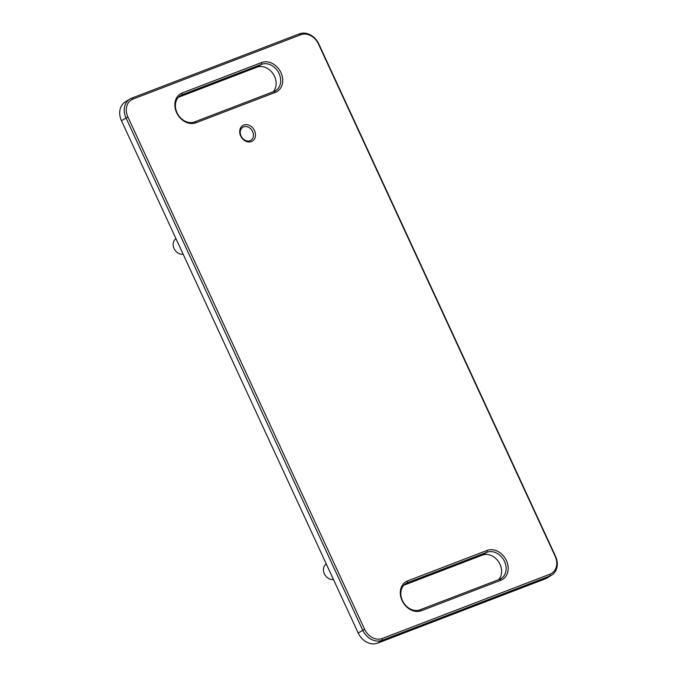 <?xml version="1.0" encoding="UTF-8"?>
<svg xmlns="http://www.w3.org/2000/svg" width="677" height="677" viewBox="0 0 677 677"><rect width="100%" height="100%" fill="white"/><g stroke="black" fill="none" stroke-linecap="round" stroke-linejoin="round"><path stroke-width="1.02" d="M178.389 97.302L256.947 67.184A14.996 12.068 -122 0 1 273.195 73.962A14.996 12.068 -122 0 1 273.161 91.784M487.051 550.443L486.924 552.271L407.529 582.711A14.996 12.068 -122 0 0 405.853 583.54A14.996 12.068 -122 0 0 402.967 601.65A14.996 12.068 -122 0 0 420.053 609.816L499.448 579.377L500.828 580.265L421.432 610.696A16.493 13.278 -122 0 1 402.07 600.575A16.493 13.278 -122 0 1 407.656 580.883L487.051 550.443A16.493 13.278 -122 0 1 506.413 560.573A16.493 13.278 -122 0 1 500.828 580.265M403.839 585.216L482.396 555.098A14.996 12.068 -122 0 1 498.644 561.876A14.996 12.068 -122 0 1 498.611 579.698M482.396 555.098L486.924 552.271A14.996 12.068 -122 0 1 504.001 560.438A14.996 12.068 -122 0 1 501.124 578.539A14.996 12.068 -122 0 1 499.448 579.377M299.446 33.85A16.493 13.278 -122 0 1 318.808 43.98L555.529 556.282A16.493 13.278 -122 0 1 551.789 575.052A16.493 13.278 -122 0 1 549.944 575.975L382.082 640.324A16.493 13.278 -122 0 1 362.72 630.194L125.998 117.891A16.493 13.278 -122 0 1 129.739 99.113A16.493 13.278 -122 0 1 131.592 98.199L299.446 33.85L300.825 34.73A14.996 12.068 -122 0 1 318.427 43.937L555.148 556.249A14.996 12.068 -122 0 1 550.071 574.147L549.944 575.975L545.408 578.801L377.554 643.15A16.493 13.278 -122 0 1 358.192 633.02L121.471 120.718A16.493 13.278 -122 0 1 125.211 101.948L129.739 99.113M551.789 575.052L547.261 577.887A16.493 13.278 -122 0 1 545.408 578.801M195.991 122.782L194.604 121.902L273.999 91.463L275.378 92.351L195.991 122.782A16.493 13.278 -122 0 1 176.621 112.661A16.493 13.278 -122 0 1 182.215 92.969L261.601 62.529A16.493 13.278 -122 0 1 280.963 72.659A16.493 13.278 -122 0 1 275.378 92.351M194.604 121.902A14.996 12.068 -122 0 1 177.526 113.736A14.996 12.068 -122 0 1 180.404 95.626A14.996 12.068 -122 0 1 182.079 94.797L178.914 96.769M273.999 91.463A14.996 12.068 -122 0 0 275.674 90.633A14.996 12.068 -122 0 0 278.56 72.524A14.996 12.068 -122 0 0 261.474 64.357L182.079 94.797L182.215 92.969M241.046 136.009A7.65 6.152 -122 0 1 242.781 127.301A7.65 6.152 -122 0 1 252.047 130.526A7.65 6.152 -122 0 1 250.879 140.274A7.65 6.152 -122 0 1 241.046 136.009M240.665 135.967A9.148 7.362 -122 0 1 247.731 124.83A9.148 7.362 -122 0 1 254.349 139.149A9.148 7.362 -122 0 1 240.665 135.967M300.825 34.73L132.971 99.079A14.996 12.068 -122 0 0 127.894 116.986L364.607 629.288A14.996 12.068 -122 0 0 382.217 638.496L550.071 574.147M183.145 254.188A8.699 6.998 -122 0 1 174.082 248.544A8.699 6.998 -122 0 1 175.986 238.685M333.448 579.47A8.699 6.998 -122 0 1 324.376 573.817A8.699 6.998 -122 0 1 326.28 563.966M127.894 116.986L121.471 120.718M364.607 629.288L358.192 633.02M382.217 638.496L382.082 640.324L377.554 643.15M261.601 62.529L261.474 64.357L256.947 67.184M407.656 580.883L407.529 582.711L404.364 584.683M420.053 609.816L421.432 610.696M131.592 98.199L132.971 99.079"/></g></svg>
